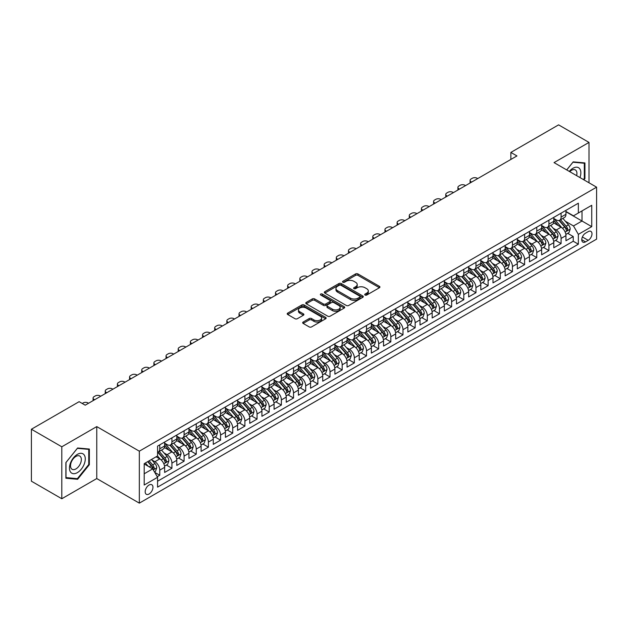 <?xml version="1.0" encoding="UTF-8"?>
<svg xmlns="http://www.w3.org/2000/svg" width="628" height="628" viewBox="0 0 628 628"><rect width="100%" height="100%" fill="white"/><g stroke="black" fill="none" stroke-linecap="round" stroke-linejoin="round"><path stroke-width="0.94" d="M365.08 295.042A1.185 0.683 0 0 0 366.752 295.042L379.438 287.726A1.688 0.973 0 0 0 379.932 287.035A1.688 0.973 0 0 0 379.438 286.344L357.952 273.941A1.688 0.973 0 0 0 355.558 273.941L342.88 281.258A1.185 0.683 0 0 0 342.535 281.744A1.185 0.683 0 0 0 342.88 282.223A1.185 0.683 0 0 0 344.552 282.223L346.193 281.281A5.401 3.116 0 0 1 353.831 281.281L355.621 282.31A5.401 3.116 0 0 1 357.206 284.515A5.401 3.116 0 0 1 355.621 286.721L353.98 287.671A1.185 0.683 0 0 0 353.635 288.15A1.185 0.683 0 0 0 353.98 288.637A1.185 0.683 0 0 0 355.652 288.637L357.293 287.687A5.401 3.116 0 0 1 364.931 287.687L366.721 288.723A5.401 3.116 0 0 1 368.306 290.929A5.401 3.116 0 0 1 366.721 293.135L365.08 294.077A1.185 0.683 0 0 0 364.735 294.563A1.185 0.683 0 0 0 365.08 295.042L365.08 294.077M149.064 494.008A5.503 3.179 120 0 0 152.659 489.157A5.503 3.179 120 0 0 151.811 484.745A5.503 3.179 120 0 0 149.064 485.02A5.503 3.179 120 0 0 145.468 489.871A5.503 3.179 120 0 0 146.308 494.283A5.503 3.179 120 0 0 149.064 494.008M303.159 322.046A1.688 0.973 0 0 0 302.665 322.729A1.688 0.973 0 0 0 303.159 323.42L309.188 326.905A1.688 0.973 0 0 0 311.574 326.905L325.657 318.773A1.688 0.973 0 0 0 326.152 318.082A1.688 0.973 0 0 0 325.657 317.391L304.172 304.988A1.688 0.973 0 0 0 301.785 304.988L287.702 313.121A1.688 0.973 0 0 0 287.208 313.812A1.688 0.973 0 0 0 287.702 314.495L294.979 318.702A1.688 0.973 0 0 0 297.366 318.702L303.395 315.225A1.688 0.973 0 0 0 303.889 314.534A1.688 0.973 0 0 0 303.395 313.843L299.784 311.755A4.514 2.606 0 0 1 298.465 309.918A4.514 2.606 0 0 1 301.252 307.508A4.514 2.606 0 0 1 306.174 308.073L320.319 316.237A4.514 2.606 0 0 1 321.638 318.082A4.514 2.606 0 0 1 318.851 320.492A4.514 2.606 0 0 1 313.929 319.927L311.574 318.561A1.688 0.973 0 0 0 309.188 318.561L303.159 322.046L303.159 323.42L309.188 319.966L309.188 318.561M96.767 426.6L61.803 446.791L31.4 429.238L31.4 481.197L61.803 498.75L96.767 478.56L139.33 503.138L139.33 451.179L96.767 426.6L96.767 478.56M589.001 182.787L589.001 142.415L554.037 162.605L596.6 187.175L139.33 451.179M589.001 142.415L558.598 124.862L510.862 152.423L510.862 159.441M31.4 429.238L79.136 401.677L85.212 405.186L516.946 155.932L510.862 152.423M346.311 305.467A1.688 0.973 0 0 0 348.697 305.467L362.78 297.334A1.688 0.973 0 0 0 363.274 296.644A1.688 0.973 0 0 0 362.78 295.961L341.294 283.55A1.688 0.973 0 0 0 338.908 283.55L324.825 291.682A1.688 0.973 0 0 0 324.331 292.373A1.688 0.973 0 0 0 324.825 293.064L346.311 305.467M321.175 295.301A1.185 0.683 0 0 1 322.376 295.466L322.376 294.061L344.223 306.676A1.688 0.973 0 0 1 344.717 307.367A1.688 0.973 0 0 1 344.223 308.05L330.132 316.182A1.688 0.973 0 0 1 327.745 316.182L306.26 303.779L312.289 300.325L312.289 298.92L306.26 302.406A1.688 0.973 0 0 0 305.765 303.089A1.688 0.973 0 0 0 306.26 303.779L306.26 302.406M312.289 300.325A1.688 0.973 0 0 1 314.675 300.325L314.675 298.92A1.688 0.973 0 0 0 312.289 298.92M314.675 298.92L323.389 303.952A1.688 0.973 0 0 0 325.775 303.952L329.779 301.644A1.688 0.973 0 0 0 330.273 300.953A1.688 0.973 0 0 0 329.779 300.262L320.704 295.027A1.185 0.683 0 0 1 320.359 294.548A1.185 0.683 0 0 1 321.089 293.912A1.185 0.683 0 0 1 322.376 294.061M157.243 476.723L159.763 475.263L154.716 472.35M151.843 459.947L154.896 461.713A6.877 3.972 60 0 1 159.763 470.137L164.63 467.326L164.63 472.452L171.923 468.245L166.389 465.05M164.01 452.929L167.064 454.688A6.877 3.972 60 0 1 171.923 463.119L176.79 460.308L176.79 465.434L184.083 461.219L178.556 458.024M176.17 445.904L179.223 447.67A6.877 3.972 60 0 1 184.083 456.093L188.95 453.283L188.95 458.409L196.25 454.201L190.716 451.006M188.329 438.886L191.383 440.644A6.877 3.972 60 0 1 196.25 449.075L201.109 446.265L201.109 451.391L208.41 447.175L202.875 443.98M200.489 431.86L203.543 433.626A6.877 3.972 60 0 1 208.41 442.049L213.277 439.239L213.277 444.365L220.569 440.157L215.035 436.962M212.649 424.842L215.702 426.6A6.877 3.972 60 0 1 220.569 435.031L225.436 432.221L225.436 437.347L232.729 433.132L227.195 429.937M224.816 417.816L227.87 419.583A6.877 3.972 60 0 1 232.729 428.006L237.596 425.203L237.596 430.329L244.896 426.114L239.362 422.919M236.976 410.798L240.029 412.565A6.877 3.972 60 0 1 244.896 420.988L249.756 418.177L249.756 423.303L257.056 419.088L251.522 415.893M249.135 403.78L252.189 405.539A6.877 3.972 60 0 1 257.056 413.97L261.915 411.159L261.915 416.285L269.216 412.07L263.681 408.875M261.295 396.755L264.349 398.521A6.877 3.972 60 0 1 269.216 406.944L274.083 404.134L274.083 409.26L281.375 405.052L275.841 401.857M273.463 389.737L276.516 391.495A6.877 3.972 60 0 1 281.375 399.926L286.242 397.116L286.242 402.242L293.535 398.026L288.009 394.831M285.622 382.711L288.676 384.477A6.877 3.972 60 0 1 293.535 392.9L298.402 390.09L298.402 395.216L305.703 391.009L300.168 387.814M297.782 375.693L300.836 377.452A6.877 3.972 60 0 1 305.703 385.882L310.562 383.072L310.562 388.198L317.862 383.983L312.328 380.788M309.942 368.667L312.995 370.434A6.877 3.972 60 0 1 317.862 378.857L322.729 376.054L322.729 381.18L330.022 376.965L324.488 373.77M322.101 361.649L325.155 363.416A6.877 3.972 60 0 1 330.022 371.839L334.889 369.029L334.889 374.155L342.181 369.939L336.647 366.744M334.269 354.632L337.322 356.39A6.877 3.972 60 0 1 342.181 364.813L347.049 362.011L347.049 367.137L354.349 362.921L348.815 359.726M346.428 347.606L349.482 349.372A6.877 3.972 60 0 1 354.349 357.795L359.208 354.985L359.208 360.111L366.509 355.903L360.974 352.708M358.588 340.588L361.642 342.346A6.877 3.972 60 0 1 366.509 350.777L371.368 347.967L371.368 353.093L378.668 348.878L373.134 345.683M370.748 333.562L373.801 335.328A6.877 3.972 60 0 1 378.668 343.752L383.535 340.941L383.535 346.067L390.828 341.86L385.294 338.665M382.915 326.544L385.969 328.303A6.877 3.972 60 0 1 390.828 336.734L395.695 333.923L395.695 339.049L402.988 334.834L397.461 331.639M395.075 319.519L398.128 321.285A6.877 3.972 60 0 1 402.988 329.708L407.855 326.905L407.855 332.024L415.155 327.816L409.621 324.621M407.234 312.501L410.288 314.267A6.877 3.972 60 0 1 415.155 322.69L420.014 319.88L420.014 325.006L427.315 320.79L421.78 317.595M419.394 305.483L422.448 307.241A6.877 3.972 60 0 1 427.315 315.664L432.182 312.862L432.182 317.988L439.474 313.772L433.94 310.577M431.554 298.457L434.607 300.223A6.877 3.972 60 0 1 439.474 308.646L444.341 305.836L444.341 310.962L451.634 306.754L446.1 303.56M443.721 291.439L446.775 293.197A6.877 3.972 60 0 1 451.634 301.628L456.501 298.818L456.501 303.944L463.802 299.729L458.267 296.534M455.881 284.413L458.935 286.18A6.877 3.972 60 0 1 463.802 294.603L468.661 291.792L468.661 296.918L475.961 292.711L470.427 289.516M468.041 277.395L471.094 279.154A6.877 3.972 60 0 1 475.961 287.585L480.82 284.774L480.82 289.901L488.121 285.685L482.587 282.49M480.2 270.37L483.254 272.136A6.877 3.972 60 0 1 488.121 280.559L492.988 277.757L492.988 282.875L500.28 278.667L494.746 275.472M492.368 263.352L495.414 265.118A6.877 3.972 60 0 1 500.28 273.541L505.148 270.731L505.148 275.857L512.44 271.641L506.906 268.446M504.527 256.334L507.581 258.092A6.877 3.972 60 0 1 512.44 266.515L517.307 263.713L517.307 268.839L524.608 264.624L519.073 261.429M516.687 249.308L519.741 251.074A6.877 3.972 60 0 1 524.608 259.497L529.467 256.687L529.467 261.813L536.767 257.598L531.233 254.411M528.847 242.29L531.9 244.049A6.877 3.972 60 0 1 536.767 252.48L541.634 249.669L541.634 254.795L548.927 250.58L543.393 247.385M541.006 235.264L544.06 237.031A6.877 3.972 60 0 1 548.927 245.454L553.794 242.644L553.794 247.77L561.087 243.562L561.087 238.436A6.877 3.972 -120 0 0 556.227 230.005L553.174 228.247M555.552 240.367L561.087 243.562M164.63 467.326A6.877 3.972 -120 0 0 159.763 458.903L156.113 456.799M176.79 460.308A6.877 3.972 -120 0 0 171.923 451.877L164.403 447.536M188.95 453.283A6.877 3.972 -120 0 0 184.083 444.86L176.562 440.518M201.109 446.265A6.877 3.972 -120 0 0 196.25 437.842L188.73 433.493M213.277 439.239A6.877 3.972 -120 0 0 208.41 430.816L200.889 426.475M225.436 432.221A6.877 3.972 -120 0 0 220.569 423.798L213.049 419.457M237.596 425.203A6.877 3.972 -120 0 0 232.729 416.772L225.209 412.431M249.756 418.177A6.877 3.972 -120 0 0 244.896 409.754L237.368 405.413M261.915 411.159A6.877 3.972 -120 0 0 257.056 402.729L249.536 398.387M274.083 404.134A6.877 3.972 -120 0 0 269.216 395.711L261.695 391.37M286.242 397.116A6.877 3.972 -120 0 0 281.375 388.693L273.855 384.344M298.402 390.09A6.877 3.972 -120 0 0 293.535 381.667L286.015 377.326M310.562 383.072A6.877 3.972 -120 0 0 305.703 374.649L298.182 370.308M322.729 376.054A6.877 3.972 -120 0 0 317.862 367.623L310.342 363.282M334.889 369.029A6.877 3.972 -120 0 0 330.022 360.605L322.502 356.264M347.049 362.011A6.877 3.972 -120 0 0 342.181 353.58L334.661 349.239M359.208 354.985A6.877 3.972 -120 0 0 354.349 346.562L346.821 342.221M371.368 347.967A6.877 3.972 -120 0 0 366.509 339.544L358.988 335.195M383.535 340.941A6.877 3.972 -120 0 0 378.668 332.518L371.148 328.177M395.695 333.923A6.877 3.972 -120 0 0 390.828 325.5L383.308 321.159M407.855 326.905A6.877 3.972 -120 0 0 402.988 318.474L395.467 314.133M420.014 319.88A6.877 3.972 -120 0 0 415.155 311.457L407.635 307.116M432.182 312.862A6.877 3.972 -120 0 0 427.315 304.431L419.794 300.09M444.341 305.836A6.877 3.972 -120 0 0 439.474 297.413L431.954 293.072M456.501 298.818A6.877 3.972 -120 0 0 451.634 290.387L444.114 286.046M468.661 291.792A6.877 3.972 -120 0 0 463.802 283.369L456.273 279.028M480.82 284.774A6.877 3.972 -120 0 0 475.961 276.351L468.441 272.002M492.988 277.757A6.877 3.972 -120 0 0 488.121 269.326L480.601 264.985M505.148 270.731A6.877 3.972 -120 0 0 500.28 262.308L492.76 257.967M517.307 263.713A6.877 3.972 -120 0 0 512.44 255.282L504.92 250.941M529.467 256.687A6.877 3.972 -120 0 0 524.608 248.264L517.087 243.923M541.634 249.669A6.877 3.972 -120 0 0 536.767 241.238L529.247 236.897M553.794 242.644A6.877 3.972 -120 0 0 548.927 234.22L541.407 229.879M588.208 231.622L585.532 233.169A5.33 3.077 120 0 0 582.054 237.863A5.33 3.077 120 0 0 582.87 242.141A5.33 3.077 120 0 0 585.532 241.874L588.208 240.328A5.33 3.077 120 0 0 591.694 235.633A5.33 3.077 120 0 0 590.877 231.355A5.33 3.077 120 0 0 588.208 231.622M139.33 503.138L596.6 239.135L596.6 187.175M144.197 473.787L152.706 468.873L157.573 477.296L157.573 487.132L578.357 244.19L578.357 234.362L573.49 225.939L565.333 221.221M157.573 477.296L144.197 485.02L144.197 463.676L157.573 455.952L157.573 446.123L578.357 203.189L578.357 213.018L591.733 205.293L591.733 226.637L578.357 234.362M164.63 443.172L167.064 444.577A6.877 3.972 60 0 0 170.502 444.922L175.361 442.112A6.877 3.972 -120 0 0 176.79 438.964L176.79 435.031M176.79 436.154L179.223 437.559A6.877 3.972 60 0 0 182.662 437.897L187.529 435.086A6.877 3.972 -120 0 0 188.95 431.938L188.95 428.006M188.95 429.128L191.383 430.533A6.877 3.972 60 0 0 194.821 430.879L199.688 428.068A6.877 3.972 -120 0 0 201.109 424.921L201.109 420.988M201.109 422.11L203.543 423.515A6.877 3.972 60 0 0 206.981 423.853L211.848 421.05A6.877 3.972 -120 0 0 213.277 417.895L213.277 413.962M213.277 415.092L215.702 416.49A6.877 3.972 60 0 0 219.148 416.835L224.008 414.025A6.877 3.972 -120 0 0 225.436 410.877L225.436 406.944M225.436 408.067L227.87 409.472A6.877 3.972 60 0 0 231.308 409.809L236.175 407.007A6.877 3.972 -120 0 0 237.596 403.851L237.596 399.926M237.596 401.049L240.029 402.454A6.877 3.972 60 0 0 243.468 402.791L248.335 399.981A6.877 3.972 -120 0 0 249.756 396.833L249.756 392.9M249.756 394.023L252.189 395.428A6.877 3.972 60 0 0 255.627 395.773L260.494 392.963A6.877 3.972 -120 0 0 261.915 389.815L261.915 385.882M261.915 387.005L264.349 388.41A6.877 3.972 60 0 0 267.787 388.748L272.654 385.937A6.877 3.972 -120 0 0 274.083 382.79L274.083 378.857M274.083 379.979L276.516 381.384A6.877 3.972 60 0 0 279.955 381.73L284.814 378.92A6.877 3.972 -120 0 0 286.242 375.772L286.242 371.839M286.242 372.961L288.676 374.366A6.877 3.972 60 0 0 292.114 374.704L296.981 371.902A6.877 3.972 -120 0 0 298.402 368.746L298.402 364.813M298.402 365.943L300.836 367.341A6.877 3.972 60 0 0 304.274 367.686L309.141 364.876A6.877 3.972 -120 0 0 310.562 361.728L310.562 357.795M310.562 358.918L312.995 360.323A6.877 3.972 60 0 0 316.434 360.66L321.3 357.858A6.877 3.972 -120 0 0 322.729 354.702L322.729 350.777M322.729 351.9L325.155 353.305A6.877 3.972 60 0 0 328.601 353.643L333.46 350.832A6.877 3.972 -120 0 0 334.889 347.684L334.889 343.752M334.889 344.874L337.322 346.279A6.877 3.972 60 0 0 340.761 346.625L345.62 343.814A6.877 3.972 -120 0 0 347.049 340.666L347.049 336.734M347.049 337.856L349.482 339.261A6.877 3.972 60 0 0 352.92 339.599L357.787 336.789A6.877 3.972 -120 0 0 359.208 333.641L359.208 329.708M359.208 330.83L361.642 332.236A6.877 3.972 60 0 0 365.08 332.581L369.947 329.771A6.877 3.972 -120 0 0 371.368 326.623L371.368 322.69M371.368 323.812L373.801 325.218A6.877 3.972 60 0 0 377.24 325.555L382.107 322.745A6.877 3.972 -120 0 0 383.535 319.597L383.535 315.664M383.535 316.795L385.969 318.192A6.877 3.972 60 0 0 389.407 318.537L394.266 315.727A6.877 3.972 -120 0 0 395.695 312.579L395.695 308.646M395.695 309.769L398.128 311.174A6.877 3.972 60 0 0 401.567 311.512L406.434 308.709A6.877 3.972 -120 0 0 407.855 305.553L407.855 301.628M407.855 302.751L410.288 304.156A6.877 3.972 60 0 0 413.726 304.494L418.593 301.683A6.877 3.972 -120 0 0 420.014 298.536L420.014 294.603M420.014 295.725L422.448 297.13A6.877 3.972 60 0 0 425.886 297.476L430.753 294.665A6.877 3.972 -120 0 0 432.182 291.518L432.182 287.585M432.182 288.707L434.607 290.112A6.877 3.972 60 0 0 438.054 290.45L442.913 287.64A6.877 3.972 -120 0 0 444.341 284.492L444.341 280.559M444.341 281.682L446.775 283.087A6.877 3.972 60 0 0 450.213 283.432L455.072 280.622A6.877 3.972 -120 0 0 456.501 277.474L456.501 273.541M456.501 274.664L458.935 276.069A6.877 3.972 60 0 0 462.373 276.406L467.24 273.596A6.877 3.972 -120 0 0 468.661 270.448L468.661 266.515M468.661 267.638L471.094 269.043A6.877 3.972 60 0 0 474.533 269.388L479.4 266.578A6.877 3.972 -120 0 0 480.82 263.43L480.82 259.497M480.82 260.62L483.254 262.025A6.877 3.972 60 0 0 486.692 262.363L491.559 259.56A6.877 3.972 -120 0 0 492.988 256.405L492.988 252.472M492.988 253.602L495.414 255.007A6.877 3.972 60 0 0 498.86 255.345L503.719 252.535A6.877 3.972 -120 0 0 505.148 249.387L505.148 245.454M505.148 246.576L507.581 247.981A6.877 3.972 60 0 0 511.019 248.319L515.886 245.517A6.877 3.972 -120 0 0 517.307 242.369L517.307 238.436M517.307 239.558L519.741 240.964A6.877 3.972 60 0 0 523.179 241.301L528.046 238.491A6.877 3.972 -120 0 0 529.467 235.343L529.467 231.41M529.467 232.533L531.9 233.938A6.877 3.972 60 0 0 535.339 234.283L540.206 231.473A6.877 3.972 -120 0 0 541.634 228.325L541.634 224.392M541.634 225.515L544.06 226.92A6.877 3.972 60 0 0 547.506 227.258L552.365 224.447A6.877 3.972 -120 0 0 553.794 221.299L553.794 217.367M157.573 481.229L573.246 241.238L573.246 236.536L565.954 240.752L565.954 235.626A6.877 3.972 -120 0 0 561.087 227.203L553.566 222.854M553.794 218.489L556.227 219.894A6.877 3.972 -120 0 0 559.666 220.24A6.877 3.972 -120 0 0 561.087 217.092L561.087 213.159M559.666 220.24L564.525 217.429A6.877 3.972 -120 0 0 565.954 214.281L565.954 210.349M159.763 444.86L159.763 448.792A6.877 3.972 60 0 1 158.342 451.94A6.877 3.972 60 0 1 157.573 452.215M158.342 451.94L163.202 449.13A6.877 3.972 -120 0 0 164.63 445.982L164.63 442.049M171.923 437.842L171.923 441.767A6.877 3.972 60 0 1 170.502 444.922M184.083 430.816L184.083 434.749A6.877 3.972 60 0 1 182.662 437.897M196.25 423.798L196.25 427.731A6.877 3.972 60 0 1 194.821 430.879M208.41 416.772L208.41 420.705A6.877 3.972 60 0 1 206.981 423.853M220.569 409.754L220.569 413.687A6.877 3.972 60 0 1 219.148 416.835M232.729 402.729L232.729 406.661A6.877 3.972 60 0 1 231.308 409.809M244.896 395.711L244.896 399.644A6.877 3.972 60 0 1 243.468 402.791M257.056 388.693L257.056 392.618A6.877 3.972 60 0 1 255.627 395.773M269.216 381.667L269.216 385.6A6.877 3.972 60 0 1 267.787 388.748M281.375 374.649L281.375 378.582A6.877 3.972 60 0 1 279.955 381.73M293.535 367.623L293.535 371.556A6.877 3.972 60 0 1 292.114 374.704M305.703 360.605L305.703 364.538A6.877 3.972 60 0 1 304.274 367.686M317.862 353.58L317.862 357.513A6.877 3.972 60 0 1 316.434 360.66M330.022 346.562L330.022 350.495A6.877 3.972 60 0 1 328.601 353.643M342.181 339.536L342.181 343.469A6.877 3.972 60 0 1 340.761 346.625M354.349 332.518L354.349 336.451A6.877 3.972 60 0 1 352.92 339.599M366.509 325.5L366.509 329.425A6.877 3.972 60 0 1 365.08 332.581M378.668 318.474L378.668 322.407A6.877 3.972 60 0 1 377.24 325.555M390.828 311.457L390.828 315.389A6.877 3.972 60 0 1 389.407 318.537M402.988 304.431L402.988 308.364A6.877 3.972 60 0 1 401.567 311.512M415.155 297.413L415.155 301.346A6.877 3.972 60 0 1 413.726 304.494M427.315 290.387L427.315 294.32A6.877 3.972 60 0 1 425.886 297.476M439.474 283.369L439.474 287.302A6.877 3.972 60 0 1 438.054 290.45M451.634 276.351L451.634 280.276A6.877 3.972 60 0 1 450.213 283.432M463.802 269.326L463.802 273.259A6.877 3.972 60 0 1 462.373 276.406M475.961 262.308L475.961 266.241A6.877 3.972 60 0 1 474.533 269.388M488.121 255.282L488.121 259.215A6.877 3.972 60 0 1 486.692 262.363M500.28 248.264L500.28 252.197A6.877 3.972 60 0 1 498.86 255.345M512.44 241.238L512.44 245.171A6.877 3.972 60 0 1 511.019 248.319M524.608 234.22L524.608 238.153A6.877 3.972 60 0 1 523.179 241.301M536.767 227.203L536.767 231.128A6.877 3.972 60 0 1 535.339 234.283M548.927 220.177L548.927 224.11A6.877 3.972 60 0 1 547.506 227.258M548.927 245.454L548.927 250.58M536.767 252.48L536.767 257.598M524.608 259.497L524.608 264.624M512.44 266.515L512.44 271.641M500.28 273.541L500.28 278.667M488.121 280.559L488.121 285.685M475.961 287.585L475.961 292.711M463.802 294.603L463.802 299.729M451.634 301.628L451.634 306.754M439.474 308.646L439.474 313.772M427.315 315.664L427.315 320.79M415.155 322.69L415.155 327.816M402.988 329.708L402.988 334.834M390.828 336.734L390.828 341.86M378.668 343.752L378.668 348.878M366.509 350.777L366.509 355.903M354.349 357.795L354.349 362.921M342.181 364.813L342.181 369.939M330.022 371.839L330.022 376.965M317.862 378.857L317.862 383.983M305.703 385.882L305.703 391.009M293.535 392.9L293.535 398.026M281.375 399.926L281.375 405.052M269.216 406.944L269.216 412.07M257.056 413.97L257.056 419.088M244.896 420.988L244.896 426.114M232.729 428.006L232.729 433.132M220.569 435.031L220.569 440.157M208.41 442.049L208.41 447.175M196.25 449.075L196.25 454.201M184.083 456.093L184.083 461.219M171.923 463.119L171.923 468.245M159.763 470.137L159.763 475.263M152.706 468.873L144.197 463.959M573.49 225.939L582.007 221.017L582.007 210.906L591.733 205.293M565.954 211.754L591.733 226.637M565.954 211.471L573.49 215.828L578.357 213.018M61.803 446.791L61.803 498.75M567.72 233.341L573.246 236.536M573.246 241.238L578.357 244.19M583.899 179.844L584.927 178.572L584.927 162.927L573.191 161.875L566.715 169.929M65.877 478.238L77.613 479.29L89.349 464.689L89.349 449.044L77.613 447.992L65.877 462.593L65.877 478.238M584.315 178.219L584.927 178.572M88.744 464.335L89.349 464.689M76.373 478.575L77.613 479.29M365.551 295.215L366.721 294.54A5.401 3.116 0 0 0 368.306 292.334L368.306 290.929M357.206 284.515L357.206 285.921A5.401 3.116 0 0 1 355.621 288.126L354.451 288.801M379.438 286.344L379.438 287.726L357.952 275.347A1.688 0.973 0 0 0 355.558 275.347L343.351 282.396M362.764 297.35L341.294 284.955A1.688 0.973 0 0 0 338.908 284.955L324.849 293.08L324.825 291.682M359.797 297.13A1.185 0.683 0 0 0 360.142 296.644A1.185 0.683 0 0 0 359.797 296.165L340.941 285.277A1.185 0.683 0 0 0 339.269 285.277L337.534 286.274A5.401 3.116 0 0 0 335.956 288.48A5.401 3.116 0 0 0 337.534 290.686L350.432 298.127A5.401 3.116 0 0 0 358.07 298.127L359.797 297.13L359.797 298.536A1.185 0.683 0 0 0 360.142 298.049L360.142 296.644M335.956 288.48L335.956 289.885A5.401 3.116 0 0 0 337.534 292.091L337.534 290.686M359.797 298.536L358.07 299.532A5.401 3.116 0 0 1 350.432 299.532L337.534 292.091M314.675 300.325L323.389 305.357A1.688 0.973 0 0 0 325.775 305.357L329.779 303.049A1.688 0.973 0 0 0 330.273 302.358L330.273 300.953M322.376 295.466L344.199 308.065M332.432 309.172A4.514 2.606 0 0 0 337.354 309.737A4.514 2.606 0 0 0 340.141 307.327A4.514 2.606 0 0 0 338.822 305.483L333.837 302.61A1.688 0.973 0 0 0 331.451 302.61L327.447 304.918A1.688 0.973 0 0 0 326.952 305.608A1.688 0.973 0 0 0 327.447 306.299L332.432 309.172L332.432 310.577A4.514 2.606 0 0 0 337.354 311.143A4.514 2.606 0 0 0 340.141 308.733L340.141 307.327M326.952 305.608L326.952 307.014A1.688 0.973 0 0 0 327.447 307.696L327.447 306.299M332.432 310.577L327.447 307.696M321.638 318.082L321.638 319.487A4.514 2.606 0 0 1 318.851 321.897A4.514 2.606 0 0 1 313.929 321.332L311.574 319.966A1.688 0.973 0 0 0 309.188 319.966M298.465 309.918L298.465 311.315A4.514 2.606 0 0 0 299.784 313.16L299.784 311.755M303.371 315.232L299.784 313.16M325.634 318.781L304.172 306.393A1.688 0.973 0 0 0 301.785 306.393L287.718 314.51L287.702 313.121M565.852 234.417L568.992 232.603L570.208 229.094A4.561 2.63 -120 0 0 568.434 224.816L562.876 218.379M471.644 182.089L471.094 181.775A3.438 1.986 -0 0 1 470.089 180.369A3.438 1.986 -0 0 1 471.094 178.964L472.311 178.258A3.438 1.986 -0 0 1 477.178 178.258L477.72 178.58M561.762 227.642L555.176 220.012A13.157 7.599 -120 0 0 553.794 218.568M558.151 225.499L554.461 221.237A10.919 6.304 -120 0 0 553.794 220.499M559.046 220.483L564.666 226.991A4.561 2.63 60 0 1 566.291 230.131C566.974 231.049 567.461 230.766 567.751 229.291A4.561 2.63 -120 0 0 566.126 226.151L560.569 219.714M559.375 220.381L565.412 227.367A2.324 1.342 60 0 1 566.001 228.278L567.751 229.291M566.291 230.131L566.621 230.672M579.95 177.567A11.178 6.453 120 0 0 572.948 168.257A11.178 6.453 120 0 0 569.282 171.405M576.622 175.644A7.654 4.42 120 0 0 575.334 169.921A7.654 4.42 120 0 0 571.504 170.306A7.654 4.42 120 0 0 569.737 171.672M566.739 169.937L572.948 162.22L584.315 163.241L584.315 178.399L583.388 179.553M583.561 162.801L584.315 163.241M84.215 464.116A11.178 6.453 120 0 0 81.326 453.314A11.178 6.453 120 0 0 70.524 462.891A11.178 6.453 120 0 0 73.421 473.685A11.178 6.453 120 0 0 84.215 464.116M80.62 463.087A7.654 4.42 120 0 0 79.756 456.046A7.654 4.42 120 0 0 71.247 462.255A7.654 4.42 120 0 0 72.102 469.297A7.654 4.42 120 0 0 80.62 463.087M66.003 477.649L66.003 462.483L77.37 448.337L88.744 449.358L88.744 464.516L77.37 478.662L65.877 477.578M87.991 448.918L88.744 449.358M553.692 241.442L556.832 239.629L558.049 236.112A4.561 2.63 -120 0 0 556.275 231.834L550.717 225.405M459.476 189.107L458.935 188.793A3.438 1.986 -0 0 1 457.922 187.387A3.438 1.986 -0 0 1 458.935 185.982L460.151 185.284A3.438 1.986 -0 0 1 465.01 185.284L465.56 185.598M549.602 234.668L543.016 227.038A13.157 7.599 -120 0 0 541.634 225.585M545.991 232.525L542.302 228.254A10.919 6.304 -120 0 0 541.634 227.524M546.886 227.509L552.507 234.016A4.561 2.63 60 0 1 554.131 237.156C554.814 238.067 555.301 237.792 555.584 236.309A4.561 2.63 -120 0 0 553.959 233.169L548.409 226.739M547.216 227.399L553.252 234.393A2.324 1.342 60 0 1 553.841 235.304L555.584 236.309M554.131 237.156L554.461 237.69M541.524 248.46L544.672 246.647L545.889 243.138A4.561 2.63 -120 0 0 544.115 238.86L538.557 232.423M447.317 196.132L446.775 195.81A3.438 1.986 -0 0 1 445.762 194.413A3.438 1.986 -0 0 1 446.775 193.008L447.992 192.301A3.438 1.986 -0 0 1 452.851 192.301L453.4 192.615M537.442 241.686L530.848 234.056A13.157 7.599 -120 0 0 529.467 232.611M533.831 239.543L530.142 235.28A10.919 6.304 -120 0 0 529.467 234.542M534.718 234.527L540.339 241.034A4.561 2.63 60 0 1 541.964 244.174C542.655 245.093 543.141 244.81 543.424 243.334A4.561 2.63 -120 0 0 541.799 240.194L536.241 233.757M535.048 234.425L541.093 241.411A2.324 1.342 60 0 1 541.674 242.322L543.424 243.334M541.964 244.174L542.302 244.716M529.365 255.486L532.513 253.673L533.721 250.156A4.561 2.63 -120 0 0 531.947 245.878L526.397 239.449M435.157 203.15L434.607 202.836A3.438 1.986 -0 0 1 433.603 201.431A3.438 1.986 -0 0 1 434.607 200.026L435.824 199.327A3.438 1.986 -0 0 1 440.691 199.327L441.241 199.641M525.283 248.712L518.689 241.081A13.157 7.599 -120 0 0 517.307 239.629M521.664 246.569L517.982 242.298A10.919 6.304 -120 0 0 517.307 241.568M522.559 241.552L528.179 248.052A4.561 2.63 60 0 1 529.804 251.192C530.487 252.111 530.974 251.828 531.264 250.352A4.561 2.63 -120 0 0 529.64 247.212L524.082 240.783M522.889 241.442L528.933 248.437A2.324 1.342 60 0 1 529.514 249.34L531.264 250.352M529.804 251.192L530.134 251.734M517.205 262.504L520.345 260.691L521.562 257.182A4.561 2.63 -120 0 0 519.788 252.903L514.23 246.466M422.997 210.176L422.448 209.854A3.438 1.986 -0 0 1 421.443 208.449A3.438 1.986 -0 0 1 422.448 207.052L423.665 206.345A3.438 1.986 -0 0 1 428.531 206.345L429.073 206.659M513.115 255.729L506.529 248.099A13.157 7.599 -120 0 0 505.148 246.655M509.504 253.586L505.823 249.324A10.919 6.304 -120 0 0 505.148 248.586M510.399 248.57L516.02 255.078A4.561 2.63 60 0 1 517.645 258.218C518.328 259.136 518.814 258.854 519.105 257.378A4.561 2.63 -120 0 0 517.48 254.238L511.922 247.801M510.729 248.46L516.765 255.455A2.324 1.342 60 0 1 517.354 256.365L519.105 257.378M517.645 258.218L517.974 258.76M505.045 269.53L508.185 267.709L509.402 264.2A4.561 2.63 -120 0 0 507.628 259.921L502.07 253.492M410.838 217.194L410.288 216.88A3.438 1.986 -0 0 1 409.283 215.475A3.438 1.986 -0 0 1 410.288 214.07L411.505 213.371A3.438 1.986 -0 0 1 416.372 213.371L416.914 213.685M500.956 262.747L494.369 255.117A13.157 7.599 -120 0 0 492.988 253.673M497.345 260.612L493.655 256.342A10.919 6.304 -120 0 0 492.988 255.612M498.24 255.588L503.86 262.096A4.561 2.63 60 0 1 505.485 265.236C506.168 266.154 506.655 265.872 506.945 264.396A4.561 2.63 -120 0 0 505.32 261.256L499.762 254.819M498.569 255.486L504.606 262.48A2.324 1.342 60 0 1 505.195 263.383L506.945 264.396M505.485 265.236L505.815 265.777M492.886 276.548L496.026 274.734L497.243 271.225A4.561 2.63 -120 0 0 495.468 266.939L489.911 260.51M398.67 224.212L398.128 223.898A3.438 1.986 -0 0 1 397.116 222.493A3.438 1.986 -0 0 1 398.128 221.087L399.345 220.389A3.438 1.986 -0 0 1 404.204 220.389L404.754 220.703M488.796 269.773L482.21 262.143A13.157 7.599 -120 0 0 480.82 260.699M485.185 267.63L481.495 263.36A10.919 6.304 -120 0 0 480.82 262.63M486.08 262.614L491.693 269.122A4.561 2.63 60 0 1 493.318 272.262C494.008 273.172 494.495 272.897 494.778 271.414A4.561 2.63 -120 0 0 493.153 268.274L487.603 261.845M486.41 262.504L492.446 269.498A2.324 1.342 60 0 1 493.027 270.409L494.778 271.414M493.318 272.262L493.655 272.803M480.718 283.566L483.866 281.752L485.083 278.243A4.561 2.63 -120 0 0 483.301 273.965L477.751 267.528M386.51 231.237L385.969 230.923A3.438 1.986 -0 0 1 384.956 229.518A3.438 1.986 -0 0 1 385.969 228.113L387.178 227.407A3.438 1.986 -0 0 1 392.045 227.407L392.594 227.729M476.636 276.791L470.042 269.161A13.157 7.599 -120 0 0 468.661 267.716M473.017 274.656L469.336 270.385A10.919 6.304 -120 0 0 468.661 269.648M473.912 269.632L479.533 276.139A4.561 2.63 60 0 1 481.158 279.279C481.841 280.198 482.328 279.915 482.618 278.44A4.561 2.63 -120 0 0 480.993 275.3L475.435 268.863M474.242 269.53L480.287 276.516A2.324 1.342 60 0 1 480.867 277.427L482.618 278.44M481.158 279.279L481.488 279.821M468.559 290.591L471.707 288.778L472.915 285.269A4.561 2.63 -120 0 0 471.141 280.983L465.584 274.554M374.351 238.255L373.801 237.941A3.438 1.986 -0 0 1 372.796 236.536A3.438 1.986 -0 0 1 373.801 235.131L375.018 234.432A3.438 1.986 -0 0 1 379.885 234.432L380.435 234.746M464.477 283.817L457.883 276.187A13.157 7.599 -120 0 0 456.501 274.742M460.858 281.674L457.176 277.403A10.919 6.304 -120 0 0 456.501 276.673M461.753 276.658L467.373 283.165A4.561 2.63 60 0 1 468.998 286.305C469.681 287.216 470.168 286.941 470.458 285.457A4.561 2.63 -120 0 0 468.833 282.317L463.276 275.888M462.082 276.548L468.119 283.542A2.324 1.342 60 0 1 468.708 284.453L470.458 285.457M468.998 286.305L469.328 286.839M456.399 297.609L459.539 295.796L460.756 292.287A4.561 2.63 -120 0 0 458.982 288.009L453.424 281.572M362.191 245.281L361.642 244.967A3.438 1.986 -0 0 1 360.637 243.562A3.438 1.986 -0 0 1 361.642 242.157L362.858 241.45A3.438 1.986 -0 0 1 367.725 241.45L368.267 241.764M452.309 290.835L445.723 283.204A13.157 7.599 -120 0 0 444.341 281.76M448.698 288.692L445.009 284.429A10.919 6.304 -120 0 0 444.341 283.691M449.593 283.675L455.214 290.183A4.561 2.63 60 0 1 456.839 293.323C457.522 294.242 458.008 293.959 458.299 292.483A4.561 2.63 -120 0 0 456.674 289.343L451.116 282.906M449.923 283.573L455.959 290.56A2.324 1.342 60 0 1 456.548 291.471L458.299 292.483M456.839 293.323L457.168 293.865M444.239 304.635L447.379 302.822L448.596 299.305A4.561 2.63 -120 0 0 446.822 295.027L441.264 288.597M350.031 252.299L349.482 251.985A3.438 1.986 -0 0 1 348.477 250.58A3.438 1.986 -0 0 1 349.482 249.175L350.699 248.476A3.438 1.986 -0 0 1 355.558 248.476L356.107 248.79M440.15 297.86L433.563 290.23A13.157 7.599 -120 0 0 432.182 288.778M436.539 295.717L432.849 291.447A10.919 6.304 -120 0 0 432.182 290.717M437.433 290.701L443.054 297.209A4.561 2.63 60 0 1 444.679 300.341C445.362 301.259 445.849 300.977 446.131 299.501A4.561 2.63 -120 0 0 444.506 296.361L438.956 289.932M437.763 290.591L443.8 297.586A2.324 1.342 60 0 1 444.389 298.488L446.131 299.501M444.679 300.341L445.009 300.883M432.08 311.653L435.22 309.839L436.436 306.331A4.561 2.63 -120 0 0 434.662 302.052L429.105 295.615M337.864 259.325L337.322 259.003A3.438 1.986 -0 0 1 336.31 257.598A3.438 1.986 -0 0 1 337.322 256.2L338.539 255.494A3.438 1.986 -0 0 1 343.398 255.494L343.948 255.808M427.99 304.878L421.396 297.248A13.157 7.599 -120 0 0 420.014 295.804M424.379 302.735L420.689 298.473A10.919 6.304 -120 0 0 420.014 297.735M425.266 297.719L430.887 304.227A4.561 2.63 60 0 1 432.511 307.367C433.202 308.285 433.689 308.003 433.972 306.527A4.561 2.63 -120 0 0 432.347 303.387L426.789 296.95M425.603 297.609L431.64 304.604A2.324 1.342 60 0 1 432.221 305.514L433.972 306.527M432.511 307.367L432.849 307.908M419.912 318.679L423.06 316.865L424.269 313.348A4.561 2.63 -120 0 0 422.495 309.07L416.945 302.641M325.704 266.343L325.155 266.029A3.438 1.986 -0 0 1 324.15 264.624A3.438 1.986 -0 0 1 325.155 263.218L326.372 262.52A3.438 1.986 -0 0 1 331.239 262.52L331.788 262.834M415.83 311.896L409.236 304.274A13.157 7.599 -120 0 0 407.855 302.822M412.211 309.761L408.53 305.491A10.919 6.304 -120 0 0 407.855 304.761M413.106 304.737L418.727 311.245A4.561 2.63 60 0 1 420.352 314.385C421.035 315.303 421.521 315.021 421.812 313.545A4.561 2.63 -120 0 0 420.187 310.405L414.629 303.976M413.436 304.635L419.48 311.629A2.324 1.342 60 0 1 420.061 312.532L421.812 313.545M420.352 314.385L420.681 314.926M407.753 325.697L410.893 323.883L412.109 320.374A4.561 2.63 -120 0 0 410.335 316.096L404.777 309.659M313.545 273.361L312.995 273.047A3.438 1.986 -0 0 1 311.99 271.641A3.438 1.986 -0 0 1 312.995 270.236L314.212 269.538A3.438 1.986 -0 0 1 319.079 269.538L319.621 269.852M403.671 318.922L397.077 311.292A13.157 7.599 -120 0 0 395.695 309.847M400.052 316.779L396.37 312.509A10.919 6.304 -120 0 0 395.695 311.778M400.947 311.763L406.567 318.27A4.561 2.63 60 0 1 408.192 321.41C408.875 322.329 409.362 322.046 409.652 320.563A4.561 2.63 -120 0 0 408.027 317.423L402.47 310.993M401.276 311.653L407.313 318.647A2.324 1.342 60 0 1 407.902 319.558L409.652 320.563M408.192 321.41L408.522 321.952M395.593 332.722L398.733 330.901L399.95 327.392A4.561 2.63 -120 0 0 398.176 323.114L392.618 316.677M301.385 280.386L300.836 280.072A3.438 1.986 -0 0 1 299.831 278.667A3.438 1.986 -0 0 1 300.836 277.262L302.052 276.555A3.438 1.986 -0 0 1 306.919 276.555L307.461 276.877M391.503 325.94L384.917 318.31A13.157 7.599 -120 0 0 383.535 316.865M387.892 323.805L384.203 319.534A10.919 6.304 -120 0 0 383.535 318.796M388.787 318.781L394.408 325.288A4.561 2.63 60 0 1 396.033 328.428C396.715 329.347 397.202 329.064 397.493 327.588A4.561 2.63 -120 0 0 395.868 324.448L390.31 318.011M389.117 318.679L395.153 325.665A2.324 1.342 60 0 1 395.742 326.576L397.493 327.588M396.033 328.428L396.362 328.97M383.433 339.74L386.573 337.927L387.79 334.418A4.561 2.63 -120 0 0 386.016 330.132L380.458 323.703M289.218 287.404L288.676 287.09A3.438 1.986 -0 0 1 287.663 285.685A3.438 1.986 -0 0 1 288.676 284.28L289.893 283.581A3.438 1.986 -0 0 1 294.752 283.581L295.301 283.895M379.343 332.966L372.757 325.335A13.157 7.599 -120 0 0 371.368 323.891M375.732 330.823L372.043 326.552A10.919 6.304 -120 0 0 371.368 325.822M376.627 325.806L382.24 332.314A4.561 2.63 60 0 1 383.865 335.454C384.556 336.365 385.043 336.09 385.325 334.606A4.561 2.63 -120 0 0 383.7 331.466L378.15 325.037M376.957 325.697L382.994 332.691A2.324 1.342 60 0 1 383.575 333.601L385.325 334.606M383.865 335.454L384.203 335.988M371.266 346.758L374.414 344.945L375.63 341.436A4.561 2.63 -120 0 0 373.856 337.158L368.298 330.721M277.058 294.43L276.516 294.116A3.438 1.986 -0 0 1 275.504 292.711A3.438 1.986 -0 0 1 276.516 291.306L277.725 290.599A3.438 1.986 -0 0 1 282.592 290.599L283.142 290.921M367.184 339.984L360.59 332.353A13.157 7.599 -120 0 0 359.208 330.909M363.565 337.84L359.883 333.578A10.919 6.304 -120 0 0 359.208 332.84M364.46 332.824L370.08 339.332A4.561 2.63 60 0 1 371.705 342.472C372.396 343.39 372.875 343.108 373.165 341.632A4.561 2.63 -120 0 0 371.541 338.492L365.983 332.055M364.79 332.722L370.834 339.709A2.324 1.342 60 0 1 371.415 340.619L373.165 341.632M371.705 342.472L372.035 343.014M359.106 353.784L362.254 351.97L363.463 348.454A4.561 2.63 -120 0 0 361.689 344.175L356.131 337.746M264.898 301.448L264.349 301.134A3.438 1.986 -0 0 1 263.344 299.729A3.438 1.986 -0 0 1 264.349 298.324L265.566 297.625A3.438 1.986 -0 0 1 270.433 297.625L270.982 297.939M355.024 347.009L348.43 339.379A13.157 7.599 -120 0 0 347.049 337.927M351.405 344.866L347.724 340.596A10.919 6.304 -120 0 0 347.049 339.866M352.3 339.85L357.921 346.358A4.561 2.63 60 0 1 359.546 349.498C360.229 350.408 360.715 350.126 361.006 348.65A4.561 2.63 -120 0 0 359.381 345.51L353.823 339.081M352.63 339.74L358.666 346.735A2.324 1.342 60 0 1 359.255 347.637L361.006 348.65M359.546 349.498L359.875 350.031M346.946 360.802L350.086 358.988L351.303 355.479A4.561 2.63 -120 0 0 349.529 351.201L343.971 344.764M252.739 308.474L252.189 308.152A3.438 1.986 -0 0 1 251.184 306.754A3.438 1.986 -0 0 1 252.189 305.349L253.406 304.643A3.438 1.986 -0 0 1 258.273 304.643L258.815 304.957M342.857 354.027L336.27 346.397A13.157 7.599 -120 0 0 334.889 344.953M339.246 351.884L335.564 347.622A10.919 6.304 -120 0 0 334.889 346.884M340.141 346.868L345.761 353.376A4.561 2.63 60 0 1 347.386 356.516C348.069 357.434 348.556 357.151 348.846 355.676A4.561 2.63 -120 0 0 347.221 352.536L341.663 346.099M340.47 346.766L346.507 353.752A2.324 1.342 60 0 1 347.096 354.663L348.846 355.676M347.386 356.516L347.716 357.057M334.787 367.827L337.927 366.014L339.144 362.497A4.561 2.63 -120 0 0 337.369 358.219L331.812 351.79M240.579 315.491L240.029 315.178A3.438 1.986 -0 0 1 239.025 313.772A3.438 1.986 -0 0 1 240.029 312.367L241.246 311.669A3.438 1.986 -0 0 1 246.105 311.669L246.655 311.983M330.697 361.045L324.111 353.423A13.157 7.599 -120 0 0 322.729 351.97M327.086 358.91L323.396 354.639A10.919 6.304 -120 0 0 322.729 353.909M327.981 353.886L333.601 360.394A4.561 2.63 60 0 1 335.226 363.534C335.909 364.452 336.396 364.169 336.687 362.694A4.561 2.63 -120 0 0 335.062 359.554L329.504 353.124M328.311 353.784L334.347 360.778A2.324 1.342 60 0 1 334.936 361.681L336.687 362.694M335.226 363.534L335.556 364.075M322.627 374.845L325.767 373.032L326.984 369.523A4.561 2.63 -120 0 0 325.21 365.245L319.652 358.808M228.411 322.509L227.87 322.195A3.438 1.986 -0 0 1 226.857 320.79A3.438 1.986 -0 0 1 227.87 319.393L229.087 318.686A3.438 1.986 -0 0 1 233.946 318.686L234.495 319M318.537 368.071L311.951 360.441A13.157 7.599 -120 0 0 310.562 358.996M314.926 365.928L311.237 361.665A10.919 6.304 -120 0 0 310.562 360.927M315.813 360.912L321.434 367.419A4.561 2.63 60 0 1 323.059 370.559C323.75 371.478 324.236 371.195 324.519 369.711A4.561 2.63 -120 0 0 322.894 366.579L317.336 360.142M316.151 360.802L322.188 367.796A2.324 1.342 60 0 1 322.768 368.707L324.519 369.711M323.059 370.559L323.396 371.101M310.46 381.871L313.608 380.05L314.816 376.541A4.561 2.63 -120 0 0 313.042 372.263L307.492 365.826M216.252 329.535L215.702 329.221A3.438 1.986 -0 0 1 214.698 327.816A3.438 1.986 -0 0 1 215.702 326.411L216.919 325.704A3.438 1.986 -0 0 1 221.786 325.704L222.336 326.026M306.378 375.089L299.784 367.459A13.157 7.599 -120 0 0 298.402 366.014M302.759 372.954L299.077 368.683A10.919 6.304 -120 0 0 298.402 367.953M303.654 367.93L309.274 374.437A4.561 2.63 60 0 1 310.899 377.577C311.582 378.496 312.069 378.213 312.359 376.737A4.561 2.63 -120 0 0 310.734 373.597L305.177 367.16M303.983 367.827L310.028 374.822A2.324 1.342 60 0 1 310.609 375.725L312.359 376.737M310.899 377.577L311.229 378.119M298.3 388.889L301.44 387.076L302.657 383.567A4.561 2.63 -120 0 0 300.883 379.281L295.325 372.851M204.092 336.553L203.543 336.239A3.438 1.986 -0 0 1 202.538 334.834A3.438 1.986 -0 0 1 203.543 333.429L204.759 332.73A3.438 1.986 -0 0 1 209.626 332.73L210.168 333.044M294.218 382.114L287.624 374.484A13.157 7.599 -120 0 0 286.242 373.04M290.599 379.971L286.918 375.701A10.919 6.304 -120 0 0 286.242 374.971M291.494 374.955L297.115 381.463A4.561 2.63 60 0 1 298.74 384.603C299.423 385.514 299.909 385.239 300.2 383.755A4.561 2.63 -120 0 0 298.575 380.615L293.017 374.186M291.824 374.845L297.86 381.84A2.324 1.342 60 0 1 298.449 382.75L300.2 383.755M298.74 384.603L299.069 385.145M286.14 395.907L289.28 394.094L290.497 390.585A4.561 2.63 -120 0 0 288.723 386.306L283.165 379.869M191.933 343.579L191.383 343.265A3.438 1.986 -0 0 1 190.378 341.86A3.438 1.986 -0 0 1 191.383 340.454L192.6 339.748A3.438 1.986 -0 0 1 197.467 339.748L198.008 340.07M282.05 389.132L275.464 381.502A13.157 7.599 -120 0 0 274.083 380.058M278.44 386.989L274.75 382.727A10.919 6.304 -120 0 0 274.083 381.989M279.334 381.973L284.955 388.481A4.561 2.63 60 0 1 286.58 391.621C287.263 392.539 287.75 392.257 288.04 390.781A4.561 2.63 -120 0 0 286.415 387.641L280.857 381.204M279.664 381.871L285.701 388.858A2.324 1.342 60 0 1 286.289 389.768L288.04 390.781M286.58 391.621L286.91 392.162M273.981 402.933L277.121 401.119L278.337 397.603A4.561 2.63 -120 0 0 276.563 393.324L271.006 386.895M179.765 350.597L179.223 350.283A3.438 1.986 -0 0 1 178.211 348.878A3.438 1.986 -0 0 1 179.223 347.472L180.44 346.774A3.438 1.986 -0 0 1 185.299 346.774L185.849 347.088M269.891 396.158L263.305 388.528A13.157 7.599 -120 0 0 261.915 387.076M266.28 394.015L262.59 389.745A10.919 6.304 -120 0 0 261.915 389.015M267.175 388.999L272.788 395.507A4.561 2.63 60 0 1 274.412 398.647C275.103 399.557 275.59 399.282 275.873 397.799A4.561 2.63 -120 0 0 274.248 394.659L268.698 388.23M267.504 388.889L273.541 395.883A2.324 1.342 60 0 1 274.122 396.794L275.873 397.799M274.412 398.647L274.75 399.18M261.813 409.951L264.961 408.137L266.178 404.628A4.561 2.63 -120 0 0 264.404 400.35L258.846 393.913M167.605 357.622L167.064 357.301A3.438 1.986 -0 0 1 166.051 355.903A3.438 1.986 -0 0 1 167.064 354.498L168.273 353.792A3.438 1.986 -0 0 1 173.14 353.792L173.689 354.106M257.731 403.176L251.137 395.546A13.157 7.599 -120 0 0 249.756 394.101M254.112 401.033L250.431 396.77A10.919 6.304 -120 0 0 249.756 396.033M255.007 396.017L260.628 402.524A4.561 2.63 60 0 1 262.253 405.664C262.944 406.583 263.43 406.3 263.713 404.825A4.561 2.63 -120 0 0 262.088 401.685L256.53 395.248M255.337 395.915L261.381 402.901A2.324 1.342 60 0 1 261.962 403.812L263.713 404.825M262.253 405.664L262.59 406.206M249.654 416.976L252.801 415.163L254.01 411.646A4.561 2.63 -120 0 0 252.236 407.368L246.678 400.939M155.446 364.64L154.896 364.326A3.438 1.986 -0 0 1 153.891 362.921A3.438 1.986 -0 0 1 154.896 361.516L156.113 360.817A3.438 1.986 -0 0 1 160.98 360.817L161.529 361.131M245.572 410.194L238.978 402.572A13.157 7.599 -120 0 0 237.596 401.119M241.953 408.059L238.271 403.788A10.919 6.304 -120 0 0 237.596 403.058M242.848 403.043L248.468 409.542A4.561 2.63 60 0 1 250.093 412.682C250.776 413.601 251.263 413.318 251.553 411.842A4.561 2.63 -120 0 0 249.928 408.702L244.371 402.273M243.177 402.933L249.222 409.927A2.324 1.342 60 0 1 249.803 410.83L251.553 411.842M250.093 412.682L250.423 413.224M237.494 423.994L240.634 422.181L241.851 418.672A4.561 2.63 -120 0 0 240.077 414.394L234.519 407.957M143.286 371.666L142.737 371.344A3.438 1.986 -0 0 1 141.732 369.939A3.438 1.986 -0 0 1 142.737 368.542L143.953 367.835A3.438 1.986 -0 0 1 148.82 367.835L149.362 368.149M233.404 417.22L226.818 409.589A13.157 7.599 -120 0 0 225.436 408.145M229.793 415.077L226.111 410.814A10.919 6.304 -120 0 0 225.436 410.076M230.688 410.06L236.309 416.568A4.561 2.63 60 0 1 237.934 419.708C238.616 420.627 239.103 420.344 239.394 418.868A4.561 2.63 -120 0 0 237.769 415.728L232.211 409.291M231.018 409.951L237.054 416.945A2.324 1.342 60 0 1 237.643 417.856L239.394 418.868M237.934 419.708L238.263 420.25M225.334 431.02L228.474 429.199L229.691 425.69A4.561 2.63 -120 0 0 227.917 421.412L222.359 414.982M131.126 378.684L130.577 378.37A3.438 1.986 -0 0 1 129.572 376.965A3.438 1.986 -0 0 1 130.577 375.56L131.794 374.861A3.438 1.986 -0 0 1 136.653 374.861L137.202 375.175M221.244 424.238L214.658 416.607A13.157 7.599 -120 0 0 213.277 415.163M217.633 422.102L213.944 417.832A10.919 6.304 -120 0 0 213.277 417.102M218.528 417.078L224.149 423.586A4.561 2.63 60 0 1 225.774 426.726C226.457 427.644 226.944 427.362 227.234 425.886A4.561 2.63 -120 0 0 225.609 422.746L220.051 416.309M218.858 416.976L224.895 423.971A2.324 1.342 60 0 1 225.483 424.873L227.234 425.886M225.774 426.726L226.104 427.268M213.175 438.038L216.315 436.225L217.531 432.716A4.561 2.63 -120 0 0 215.757 428.429L210.199 422M118.959 385.702L118.417 385.388A3.438 1.986 -0 0 1 117.405 383.983A3.438 1.986 -0 0 1 118.417 382.578L119.634 381.879A3.438 1.986 -0 0 1 124.493 381.879L125.043 382.193M209.085 431.263L202.499 423.633A13.157 7.599 -120 0 0 201.109 422.189M205.474 429.12L201.784 424.85A10.919 6.304 -120 0 0 201.109 424.12M206.361 424.104L211.981 430.612A4.561 2.63 60 0 1 213.606 433.752C214.297 434.662 214.784 434.388 215.066 432.904A4.561 2.63 -120 0 0 213.441 429.764L207.884 423.335M206.698 423.994L212.735 430.989A2.324 1.342 60 0 1 213.316 431.899L215.066 432.904M213.606 433.752L213.944 434.293M201.007 445.056L204.155 443.242L205.372 439.733A4.561 2.63 -120 0 0 203.59 435.455L198.04 429.018M106.799 392.728L106.25 392.414A3.438 1.986 -0 0 1 105.245 391.009A3.438 1.986 -0 0 1 106.25 389.603L107.467 388.897A3.438 1.986 -0 0 1 112.334 388.897L112.883 389.219M196.925 438.281L190.331 430.651A13.157 7.599 -120 0 0 188.95 429.207M193.306 436.138L189.625 431.876A10.919 6.304 -120 0 0 188.95 431.138M194.201 431.122L199.822 437.63A4.561 2.63 60 0 1 201.447 440.77C202.13 441.688 202.616 441.405 202.907 439.93A4.561 2.63 -120 0 0 201.282 436.79L195.724 430.353M194.531 431.02L200.575 438.006A2.324 1.342 60 0 1 201.156 438.917L202.907 439.93M201.447 440.77L201.776 441.311M188.847 452.082L191.987 450.268L193.204 446.751A4.561 2.63 -120 0 0 191.43 442.473L185.872 436.044M94.64 399.746L94.09 399.432A3.438 1.986 -0 0 1 93.085 398.026A3.438 1.986 -0 0 1 94.09 396.621L95.307 395.923A3.438 1.986 -0 0 1 100.174 395.923L100.716 396.237M184.765 445.307L178.171 437.677A13.157 7.599 -120 0 0 176.79 436.225M181.147 443.164L177.465 438.894A10.919 6.304 -120 0 0 176.79 438.163M182.042 438.148L187.662 444.655A4.561 2.63 60 0 1 189.287 447.795C189.97 448.706 190.457 448.431 190.747 446.948A4.561 2.63 -120 0 0 189.122 443.808L183.564 437.378M182.371 438.038L188.408 445.032A2.324 1.342 60 0 1 188.997 445.943L190.747 446.948M189.287 447.795L189.617 448.329M176.688 459.099L179.828 457.286L181.045 453.777A4.561 2.63 -120 0 0 179.27 449.499L173.713 443.062M82.237 403.466L83.147 402.94A3.438 1.986 -0 0 1 88.014 402.94L88.556 403.255M172.598 452.325L166.012 444.695A13.157 7.599 -120 0 0 164.63 443.25M168.987 450.182L165.297 445.919A10.919 6.304 -120 0 0 164.63 445.181M169.882 445.166L175.502 451.673A4.561 2.63 60 0 1 177.127 454.813C177.81 455.732 178.297 455.449 178.588 453.973A4.561 2.63 -120 0 0 176.963 450.833L171.405 444.396M170.212 445.064L176.248 452.05A2.324 1.342 60 0 1 176.837 452.961L178.588 453.973M177.127 454.813L177.457 455.355M164.528 466.125L167.668 464.312L168.885 460.795A4.561 2.63 -120 0 0 167.111 456.517L161.553 450.088M160.438 459.351L157.534 455.975M156.827 457.208L156.356 456.658M157.722 452.191L163.343 458.691A4.561 2.63 60 0 1 164.968 461.831C165.651 462.75 166.137 462.467 166.42 460.991A4.561 2.63 -120 0 0 164.795 457.851L159.245 451.422M158.052 452.082L164.089 459.076A2.324 1.342 60 0 1 164.677 459.979L166.42 460.991M164.968 461.831L165.297 462.373M154.472 471.926L155.508 471.33L156.725 467.821A4.561 2.63 -120 0 0 154.951 463.543L151.45 459.492M148.184 466.259L145.366 463.001M144.668 464.225L144.197 463.684M147.682 461.666L151.175 465.717A4.561 2.63 60 0 1 152.8 468.857C153.491 469.775 153.978 469.493 154.26 468.017A4.561 2.63 -120 0 0 152.635 464.877L149.142 460.826M147.965 461.502L151.929 466.094A2.324 1.342 60 0 1 152.51 467.004L154.26 468.017M152.8 468.857L153.138 469.399M154.896 461.713L159.763 458.903M167.064 454.688L171.923 451.877M179.223 447.67L184.083 444.86M191.383 440.644L196.25 437.842M203.543 433.626L208.41 430.816M215.702 426.6L220.569 423.798M227.87 419.583L232.729 416.772M240.029 412.565L244.896 409.754M252.189 405.539L257.056 402.729M264.349 398.521L269.216 395.711M276.516 391.495L281.375 388.693M288.676 384.477L293.535 381.667M300.836 377.452L305.703 374.649M312.995 370.434L317.862 367.623M325.155 363.416L330.022 360.605M337.322 356.39L342.181 353.58M349.482 349.372L354.349 346.562M361.642 342.346L366.509 339.544M373.801 335.328L378.668 332.518M385.969 328.303L390.828 325.5M398.128 321.285L402.988 318.474M410.288 314.267L415.155 311.457M422.448 307.241L427.315 304.431M434.607 300.223L439.474 297.413M446.775 293.197L451.634 290.387M458.935 286.18L463.802 283.369M471.094 279.154L475.961 276.351M483.254 272.136L488.121 269.326M495.414 265.118L500.28 262.308M507.581 258.092L512.44 255.282M519.741 251.074L524.608 248.264M531.9 244.049L536.767 241.238M544.06 237.031L548.927 234.22M556.227 230.005L561.087 227.203M561.087 217.092L565.954 214.281M159.763 448.792L164.63 445.982M171.923 441.767L176.79 438.964M184.083 434.749L188.95 431.938M196.25 427.731L201.109 424.921M208.41 420.705L213.277 417.895M220.569 413.687L225.436 410.877M232.729 406.661L237.596 403.851M244.896 399.644L249.756 396.833M257.056 392.618L261.915 389.815M269.216 385.6L274.083 382.79M281.375 378.582L286.242 375.772M293.535 371.556L298.402 368.746M305.703 364.538L310.562 361.728M317.862 357.513L322.729 354.702M330.022 350.495L334.889 347.684M342.181 343.469L347.049 340.666M354.349 336.451L359.208 333.641M366.509 329.425L371.368 326.623M378.668 322.407L383.535 319.597M390.828 315.389L395.695 312.579M402.988 308.364L407.855 305.553M415.155 301.346L420.014 298.536M427.315 294.32L432.182 291.518M439.474 287.302L444.341 284.492M451.634 280.276L456.501 277.474M463.802 273.259L468.661 270.448M475.961 266.241L480.82 263.43M488.121 259.215L492.988 256.405M500.28 252.197L505.148 249.387M512.44 245.171L517.307 242.369M524.608 238.153L529.467 235.343M536.767 231.128L541.634 228.325M548.927 224.11L553.794 221.299M561.087 238.436L565.954 235.626M582.376 236.96L588.208 240.328M581.764 239.7L585.532 241.874M366.721 294.54L366.721 293.135M353.98 288.637L353.98 287.671M355.621 288.126L355.621 286.721M342.88 282.223L342.88 281.258M355.558 275.347L355.558 273.941M357.952 275.347L357.952 273.941M338.908 284.955L338.908 283.55M341.294 284.955L341.294 283.55M362.78 297.334L362.78 295.961M350.432 299.532L350.432 298.127M358.07 299.532L358.07 298.127M323.389 305.357L323.389 303.952M325.775 305.357L325.775 303.952M329.779 303.049L329.779 301.644M344.223 308.05L344.223 306.676M311.574 319.966L311.574 318.561M313.929 321.332L313.929 319.927M303.395 315.225L303.395 313.843M301.785 306.393L301.785 304.988M304.172 306.393L304.172 304.988M325.657 318.773L325.657 317.391M471.094 181.775L471.094 182.403M565.153 232.085L570.177 229.181M555.176 220.012L555.804 219.651M566.126 226.151L568.434 224.816M562.492 228.247L564.666 226.991M458.935 188.793L458.935 189.421M552.993 239.103L558.017 236.207M543.016 227.038L543.636 226.677M553.959 233.169L556.275 231.834M550.332 235.264L552.507 234.016M446.775 195.81L446.775 196.446M540.834 246.129L545.858 243.224M530.848 234.056L531.476 233.695M541.799 240.194L544.115 238.86M538.165 242.29L540.339 241.034M434.607 202.836L434.607 203.464M528.674 253.147L533.698 250.25M518.689 241.081L519.317 240.72M529.64 247.212L531.947 245.878M526.005 249.308L528.179 248.052M422.448 209.854L422.448 210.49M516.514 260.165L521.53 257.268M506.529 248.099L507.157 247.738M517.48 254.238L519.788 252.903M513.845 256.334L516.02 255.078M410.288 216.88L410.288 217.508M504.347 267.19L509.371 264.286M494.369 255.117L494.997 254.756M505.32 261.256L507.628 259.921M501.686 263.352L503.86 262.096M398.128 223.898L398.128 224.534M492.187 274.208L497.211 271.312M482.21 262.143L482.83 261.782M493.153 268.274L495.468 266.939M489.526 270.378L491.693 269.122M385.969 230.923L385.969 231.551M480.028 281.234L485.051 278.33M470.042 269.161L470.67 268.8M480.993 275.3L483.301 273.965M477.359 277.395L479.533 276.139M373.801 237.941L373.801 238.569M467.868 288.252L472.892 285.355M457.883 276.187L458.511 275.825M468.833 282.317L471.141 280.983M465.199 284.421L467.373 283.165M361.642 244.967L361.642 245.595M455.7 295.278L460.724 292.373M445.723 283.204L446.351 282.843M456.674 289.343L458.982 288.009M453.039 291.439L455.214 290.183M349.482 251.985L349.482 252.613M443.541 302.296L448.565 299.399M433.563 290.23L434.191 289.869M444.506 296.361L446.822 295.027M440.88 298.457L443.054 297.209M337.322 259.003L337.322 259.639M431.381 309.314L436.405 306.417M421.396 297.248L422.024 296.887M432.347 303.387L434.662 302.052M428.712 305.483L430.887 304.227M325.155 266.029L325.155 266.657M419.221 316.339L424.245 313.435M409.236 304.274L409.864 303.905M420.187 310.405L422.495 309.07M416.552 312.501L418.727 311.245M312.995 273.047L312.995 273.682M407.062 323.357L412.078 320.461M397.077 311.292L397.705 310.931M408.027 317.423L410.335 316.096M404.393 319.526L406.567 318.27M300.836 280.072L300.836 280.7M394.894 330.383L399.918 327.478M384.917 318.31L385.545 317.949M395.868 324.448L398.176 323.114M392.233 326.544L394.408 325.288M288.676 287.09L288.676 287.726M382.735 337.401L387.759 334.504M372.757 325.335L373.377 324.974M383.7 331.466L386.016 330.132M380.073 333.57L382.24 332.314M276.516 294.116L276.516 294.744M370.575 344.427L375.599 341.522M360.59 332.353L361.218 331.992M371.541 338.492L373.856 337.158M367.906 340.588L370.08 339.332M264.349 301.134L264.349 301.762M358.415 351.445L363.439 348.548M348.43 339.379L349.058 339.018M359.381 345.51L361.689 344.175M355.746 347.606L357.921 346.358M252.189 308.152L252.189 308.788M346.248 358.47L351.272 355.566M336.27 346.397L336.898 346.036M347.221 352.536L349.529 351.201M343.587 354.632L345.761 353.376M240.029 315.178L240.029 315.805M334.088 365.488L339.112 362.591M324.111 353.423L324.739 353.054M335.062 359.554L337.369 358.219M331.427 361.649L333.601 360.394M227.87 322.195L227.87 322.831M321.929 372.506L326.952 369.609M311.951 360.441L312.571 360.079M322.894 366.579L325.21 365.245M319.26 368.675L321.434 367.419M215.702 329.221L215.702 329.849M309.769 379.532L314.793 376.627M299.784 367.459L300.412 367.097M310.734 373.597L313.042 372.263M307.1 375.693L309.274 374.437M203.543 336.239L203.543 336.875M297.609 386.55L302.625 383.653M287.624 374.484L288.252 374.123M298.575 380.615L300.883 379.281M294.94 382.719L297.115 381.463M191.383 343.265L191.383 343.893M285.442 393.575L290.466 390.671M275.464 381.502L276.092 381.141M286.415 387.641L288.723 386.306M282.781 389.737L284.955 388.481M179.223 350.283L179.223 350.911M273.282 400.593L278.306 397.697M263.305 388.528L263.925 388.167M274.248 394.659L276.563 393.324M270.621 396.755L272.788 395.507M167.064 357.301L167.064 357.936M261.122 407.619L266.146 404.715M251.137 395.546L251.765 395.185M262.088 401.685L264.404 400.35M258.453 403.78L260.628 402.524M154.896 364.326L154.896 364.954M248.963 414.637L253.987 411.74M238.978 402.572L239.606 402.21M249.928 408.702L252.236 407.368M246.294 410.798L248.468 409.542M142.737 371.344L142.737 371.98M236.795 421.655L241.819 418.758M226.818 409.589L227.446 409.228M237.769 415.728L240.077 414.394M234.134 417.824L236.309 416.568M130.577 378.37L130.577 378.998M224.636 428.681L229.66 425.776M214.658 416.607L215.286 416.246M225.609 422.746L227.917 421.412M221.974 424.842L224.149 423.586M118.417 385.388L118.417 386.024M212.476 435.699L217.5 432.802M202.499 423.633L203.119 423.272M213.441 429.764L215.757 428.429M209.807 431.868L211.981 430.612M106.25 392.414L106.25 393.042M200.316 442.724L205.34 439.82M190.331 430.651L190.959 430.29M201.282 436.79L203.59 435.455M197.647 438.886L199.822 437.63M94.09 399.432L94.09 400.06M188.157 449.742L193.173 446.846M178.171 437.677L178.799 437.316M189.122 443.808L191.43 442.473M185.488 445.904L187.662 444.655M175.989 456.768L181.013 453.863M166.012 444.695L166.64 444.334M176.963 450.833L179.27 449.499M173.328 452.929L175.502 451.673M163.829 463.786L168.853 460.889M164.795 457.851L167.111 456.517M161.168 459.947L163.343 458.691M153.287 469.87L156.694 467.907M152.635 464.877L154.951 463.543M149.213 466.855L151.175 465.717M470.089 180.369L470.089 182.983M457.922 187.387L457.922 190.009M445.762 194.413L445.762 197.027M433.603 201.431L433.603 204.045M421.443 208.449L421.443 211.071M409.283 215.475L409.283 218.089M397.116 222.493L397.116 225.114M384.956 229.518L384.956 232.132M372.796 236.536L372.796 239.158M360.637 243.562L360.637 246.176M348.477 250.58L348.477 253.194M336.31 257.598L336.31 260.22M324.15 264.624L324.15 267.238M311.99 271.641L311.99 274.263M299.831 278.667L299.831 281.281M287.663 285.685L287.663 288.307M275.504 292.711L275.504 295.325M263.344 299.729L263.344 302.343M251.184 306.754L251.184 309.369M239.025 313.772L239.025 316.386M226.857 320.79L226.857 323.412M214.698 327.816L214.698 330.43M202.538 334.834L202.538 337.456M190.378 341.86L190.378 344.474M178.211 348.878L178.211 351.499M166.051 355.903L166.051 358.517M153.891 362.921L153.891 365.535M141.732 369.939L141.732 372.561M129.572 376.965L129.572 379.579M117.405 383.983L117.405 386.605M105.245 391.009L105.245 393.623M93.085 398.026L93.085 400.648"/></g></svg>
